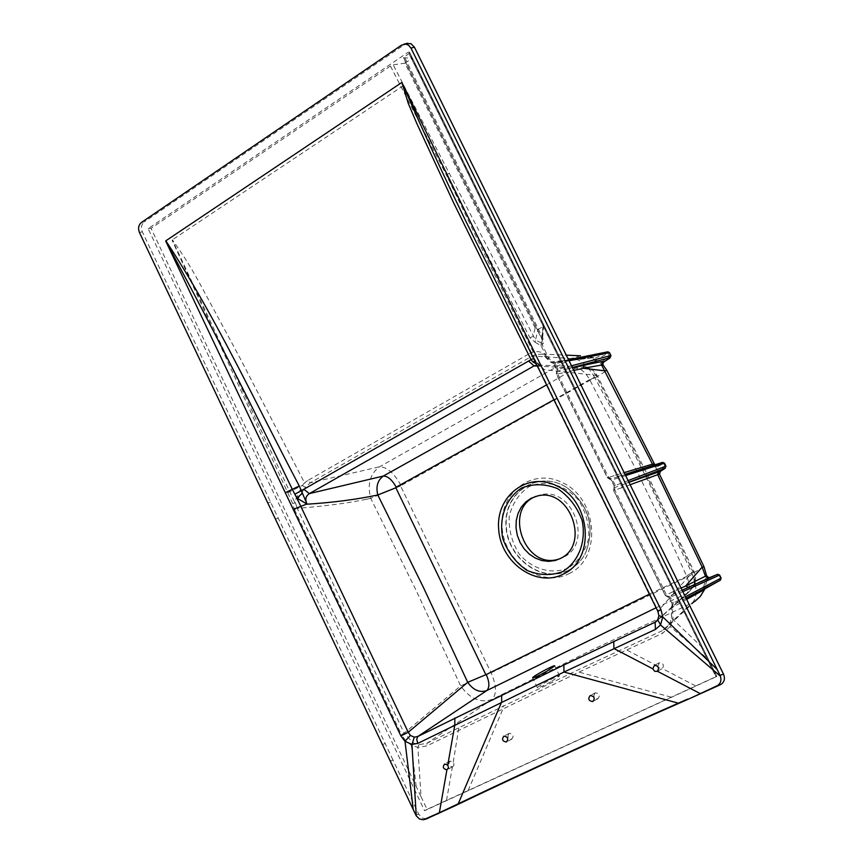 <?xml version="1.0" encoding="UTF-8"?>
<svg xmlns="http://www.w3.org/2000/svg" width="863" height="863" viewBox="0 0 863 863"><rect width="100%" height="100%" fill="white"/><g stroke="black" fill="none" stroke-linecap="round" stroke-linejoin="round"><path stroke-width="0.65" stroke-dasharray="4.32 3.24" d="M416.182 786.463L411.371 745.233L417.865 747.369L421.047 796.668L151.025 228.339L390.443 66.041L393.204 64.854L404.93 63.193L535.189 327.918L538.091 329.429L542.989 326.602L543.302 324.067L412.331 58.188L403.355 57.745L408.997 53.474L706.862 658.189L670.227 626.549L673.043 619.494L700.885 646.096L701.716 645.74L409.504 52.168L408.264 52.168L148.123 228.641L424.574 810.735L715.945 676.84L408.264 52.168M403.668 57.875L542.147 339.245L542.147 344.769L543.356 343.345L542.956 338.404L404.283 56.667M390.443 66.041L529.99 337.886L535.211 342.298L535.47 340.054L393.204 64.854M404.93 63.193L412.331 58.188M151.025 228.339L148.123 228.641M409.526 52.675L408.997 53.474M421.047 796.668L427.077 809.354L716.721 676.301L701.673 645.772M418.782 744.672L417.865 747.369L426.915 745.891L578.965 672.126L662.385 633.42L670.227 626.549L669.149 624.726L662.266 630.713L578.911 669.472L426.926 743.291L418.782 744.672L412.989 742.773L404.208 733.205L401.457 734.575L405.696 740.767L411.371 745.233L412.989 742.773M509.159 733.367C506.969 736.581 507.822 738.501 511.727 739.127C514.1 735.966 513.302 734.025 509.31 733.302L509.159 733.367M595.211 692.903C592.903 696.225 593.776 698.189 597.843 698.793C600.368 695.546 599.548 693.55 595.384 692.827L595.211 692.903M452.406 766.894L453.809 765.61L453.852 763.248L453.237 762.148L450.173 761.112C447.875 764.068 448.62 765.999 452.406 766.894M700.076 596.721L691.846 603.151L662.266 630.713L662.385 633.42M695.2 584.283C697.002 593.464 695.88 599.753 691.846 603.151L590.756 650.519L491.986 699.483L426.926 743.291L426.915 745.891M551.748 681.263L559.558 675.88C559.742 674.219 536.57 686.765 537.466 687.822C538.846 687.951 543.604 685.772 551.748 681.263M657.973 619.612L686.646 593.593L656.074 607.768M682.148 590.249L667.811 596.765L669.364 597.735L672.266 603.625L671.964 605.556L686.107 598.264M695.017 583.442L692.18 573.701L651.889 488.738L616.883 419.159L594.758 377.584L400.572 485.923L491.112 672.784C496.57 685.546 496.861 694.445 491.986 699.483C480.335 703.313 469.893 698.771 460.648 685.88L416.549 591.306L370.734 498.296C367.109 484.262 370.054 473.755 379.58 466.775L571.338 358.512L580.475 355.783M400.572 485.923L370.734 498.296M366.16 499.321C345.265 503.647 326.376 505.75 301.219 508.059L297.271 508.415L404.208 733.205L460.648 685.88L490.432 672.504M400.917 485.319C394.154 473.129 387.034 466.948 379.58 466.775L310.389 482.762L532.298 355.977L535.384 354.607L542.255 354.089L550.335 361.953L592.665 357.649L592.503 358.577L595.837 361.209L603.302 365.211M491.112 672.784L691.964 574.467M594.758 377.584C587.347 364.855 579.548 358.501 571.338 358.512L532.298 355.977L529.558 353.55L307.627 480.594L310.389 482.762L305.168 487.293L302.287 485.502L294.52 501.964L172.341 239.817C183.021 254.456 193.172 270.874 202.805 289.105L240.399 358.814L304.553 482.87L302.287 485.502L287.735 492.741L172.115 240.281M706.56 575.632L703.906 585.945C702.126 589.105 701.846 590.605 703.075 590.421L704.542 589.515M704.035 566.797L692.18 573.701M586.732 356.063L592.741 357.811L556.279 362.255L554.521 361.36M595.351 377.811L606.872 370.475M370.583 498.339L366.16 499.332M287.735 492.751L292.395 502.935L294.499 509.655L297.271 508.415L295.459 502.892L305.168 487.293M657.779 666.452L659.354 662.752C663.334 663.183 664.337 665.125 662.353 668.577L658.501 667.779M409.612 52.74L707.682 657.843L706.862 658.189L715.934 676.603M686.646 599.375L671.241 608.048L671.716 618.34L669.235 624.607L664.24 629.634M403.409 85.631L172.341 239.817M294.499 509.655L401.457 734.575M655.6 467.573L657.336 464.909L654.327 463.798L657.552 471.532L659.548 474.348M671.716 618.34L673.043 619.494L672.482 607.994L673.259 603.14L670.357 597.25L666.441 594.834L614.78 489.839L615.243 485.265L612.374 479.44L608.523 477.12L557.466 373.355L557.886 368.749L555.06 362.999L551.047 360.82L548.501 357.552L542.147 344.769M535.211 342.298L540.993 345.653L547.444 358.382C544.985 352.891 540.238 350.745 533.183 351.964L486.937 259.105L446.29 174.79M490.713 271.155L533.701 357.94L536.042 361.338L534.92 361.144M657.358 620.529L659.149 615.211L658.253 611.069L535.945 362.104L544.553 369.774L541.047 366.29L536.311 363.959M693.474 586.862L686.646 593.593C689.99 590.324 690.022 584.575 686.754 576.376L673.604 547.174L639.677 476.743L589.666 379.612C585.2 371.931 580.508 368.123 575.578 368.167L584.855 366.667L586.883 367.174L591.479 369.677L595.535 374.693L631.382 444.93L665.858 514.974L692.892 571.716L695.028 581.36M589.666 379.612L553.906 399.785M590.238 379.817L597.11 375.437L544.553 369.774L538.426 365.135L536.84 365.049M649.386 594.143L686.754 576.376M686.959 575.643L694.035 571.522L692.892 571.716L657.811 611.284M546.592 384.898L575.578 368.167L537.347 366.085M535.977 496.354L540.411 494.931C572.676 485.869 593.884 543.701 563.237 557.325L559.742 558.793M721.123 578.07L704.952 587.067L703.906 585.945M704.629 588.976L703.712 589.505C702.385 589.817 702.806 589.008 704.952 587.067L706.926 580.368L719.623 575.06M665.966 466.139L658.113 471.187L656.16 467.228L664.488 463.161M603.647 362.082L600.745 362.428L595.837 359.709L609.494 352.654M610.961 355.61L600.745 362.428L600.368 363.722M595.837 361.209L595.837 359.709L592.503 358.577M609.882 358.026L608.199 353.55L606.84 352.352L594.251 358.63L593.841 357.616L557.196 362.05L552.644 362.924L554.24 363.798L555.06 362.999M569.041 360.799L554.24 363.798L557.067 369.547L556.905 371.381L565.589 369.31L564.79 372.471L556.581 374.154L607.574 477.789L611.231 480.13L612.374 479.44M660.249 471.446L657.552 471.532M665.093 468.361L665.179 466.678L663.679 463.658L662.072 462.654L657.336 464.909L609.936 479.159L608.523 477.12L607.379 477.822L556.376 374.154L557.466 373.355L556.657 371.565M625.61 475.567L611.468 480.087L614.327 485.901L614.154 487.724L628.944 482.331M704.596 589.008L719.85 580.475L718.189 575.686L716.873 574.596M705.729 579.753L706.926 580.368L709.753 577.552M669.235 624.607L671.63 618.501L671.112 608.167L671.964 605.556L671.112 608.167L672.482 607.994L672.05 603.722L673.259 603.14M686.063 598.188L674.79 604.1L673.712 606.7M704.553 589.051L703.075 590.421M707.789 577.487L706.506 575.643M682.126 590.195L675.556 593.172L672.816 591.824L681.09 588.091M628.102 480.615L614.089 485.955L613.82 490.497L665.405 595.341L667.811 596.765L666.441 594.834L665.244 595.416L613.636 490.529L614.78 489.839L613.949 487.897M615.243 485.265L614.089 485.955L611.231 480.141L607.379 477.822L615.416 475.265L617.768 476.624M617.8 476.613L655.33 465.265M630.13 484.726L621.597 487.832L622.417 484.682L628.879 482.19M556.667 371.554L556.376 374.154L556.808 369.558L552.827 362.902L568.512 359.742M602.784 364.046L603.334 365.362M607.498 351.877L552.644 362.924L551.047 360.82L550.13 361.91L552.331 362.967L550.141 361.921L547.498 358.501L548.35 359.461L548.836 358.016M548.501 357.552L547.498 358.49M529.558 353.55L533.183 351.964L535.384 354.607M292.546 503.442L295.459 502.892L294.52 501.964L292.395 502.935M529.99 337.886L533.107 336.311L535.189 327.918M542.989 326.602L540.993 345.653L542.05 344.822L541.64 343.075L535.47 340.054L538.091 329.429M409.504 52.168L716.721 676.301M543.302 324.067L541.888 339.235L542.956 338.404M571.5 365.793L557.067 369.547L557.886 368.749M682.849 591.662L670.357 597.25M685.362 596.765L672.05 603.722L669.159 597.843L665.244 595.416L672.816 591.824M716.937 676.268L715.945 676.84M427.077 809.354L424.574 810.735M426.495 818.847L422.007 817.93L418.695 814.154L415.815 815.05M390.292 761.263L392.956 759.925L418.695 814.154M392.956 759.925L142.341 231.834C140.766 227.67 141.424 224.348 144.326 221.845L141.413 222.471M401.543 45.135L405.027 44.229L144.326 221.845M405.027 44.229L406.495 43.495M139.439 232.481L142.341 231.834M468.145 790.476L503.215 708.329L503.205 705.718M671.177 697.164L578.965 672.126L578.911 669.472M446.505 800.422L452.395 766.894M453.237 762.148L458.911 727.401M572.352 367.53L565.589 369.31L572.471 367.778M568.89 573.679C602.277 559.03 598.048 498.307 562.277 482.59C532.363 467.271 498.911 492.935 502.126 527.498C504.197 562.029 541.328 588.167 568.89 573.679M695.61 685.934L662.353 668.577M657.703 666.15L626.549 649.904L626.462 647.218M615.416 475.265L624.165 472.633M573.787 370.443L564.79 372.471M621.597 487.832L613.636 490.529L613.96 487.886M307.627 480.594L304.553 482.87L307.66 484.736M568.426 567.962C551.662 574.92 532.255 569.289 519.105 553.884C511.899 542.266 508.598 529.742 509.192 516.344C512.331 503.614 518.868 493.744 528.814 486.754C545.373 479.407 565.06 484.628 578.588 500.184C585.999 511.996 589.353 524.736 588.663 538.404C585.33 551.295 578.588 561.144 568.426 567.962M568.577 570.335C541.856 584.445 505.977 557.617 505.901 524.197C504.618 490.648 539.882 469.202 567.304 487.929C589.202 505.718 595.265 527.412 585.513 553.043C581.522 560.799 575.88 566.56 568.577 570.335M568.695 570.13C575.966 566.365 581.597 560.616 585.567 552.892C595.297 527.347 589.256 505.718 567.423 487.994C540.087 469.321 504.941 490.702 506.214 524.132C506.29 557.455 542.05 584.197 568.695 570.13M653.582 465.243L654.747 465.427M593.841 357.616L586.926 356.063M446.268 174.747L448.987 173.452M710.465 665.513L711.468 665.168M714.424 673.539L715.427 673.205M716.765 676.258L707.638 657.876M382.341 744.78L385.017 743.475M275.243 519.03L278.134 518.253M267.692 502.827L270.594 502.093M543.593 325.502L542.374 341.543L541.888 339.235L403.355 57.756M542.277 354.1L566.257 355.157M664.273 629.612L694.672 601.554M489.569 268.814L534.057 357.94L536.042 361.338L541.058 366.3L538.415 365.125L584.855 366.667C590.141 367.519 594.229 370.443 597.11 375.437L646.441 472.633L694.046 571.511L695.643 577.746L694.672 584.488M688.189 592.741L693.636 586.786M657.52 620.314L688.167 592.752M537.325 496.02L540.411 494.931M567.423 487.994L567.304 487.929C589.149 505.761 595.222 527.466 585.513 553.043L585.567 552.892C595.33 527.315 589.278 505.686 567.423 487.994M719.85 580.475L720.443 580.13M654.78 465.427L655.664 465.071L655.146 464.747M547.509 358.512L542.255 354.089M716.646 676.355L409.386 52.578M559.569 675.88L554.736 665.891M537.466 687.822L532.633 677.833M450.173 761.112L444.65 764.014M452.568 766.829L447.498 769.526M509.31 733.302L503.949 736.128M511.759 739.116L506.851 741.727M595.384 692.827L590.26 695.556M597.876 698.782L593.28 701.252M659.354 662.752L654.424 665.395M661.867 668.825L657.552 671.166M426.365 818.868L423.517 819.774"/><path stroke-width="1.29" d="M656.074 607.768L486.775 690.573L417.843 736.473L563.852 664.985L655.125 622.201L657.973 619.612M546.851 671.252L554.726 665.902C554.931 664.305 531.781 676.851 532.644 677.833C533.981 677.93 538.717 675.74 546.851 671.252M686.107 598.264L705.147 588.577L700.357 596.376L694.672 601.554M695.2 584.283L695.017 583.442M704.035 566.797L659.526 474.305L660.281 471.425L659.537 474.326L657.682 474.682L702.158 567.11L705.405 576.193L706.56 575.632L704.035 566.797L702.158 567.11L685.621 586.042L705.405 576.193L708.588 578.156L688.577 587.293L685.621 586.042L681.09 588.091M700.076 596.721L704.532 589.537L686.646 599.375M580.475 355.783L566.257 355.157M603.302 365.211L601.597 365.038L652.471 464.132L654.337 463.83L606.872 370.475L605.06 370.874L583.399 368.274L573.787 370.443M658.501 667.779L657.779 666.452M601.597 365.038L583.399 368.274L584.186 365.168L602.083 361.511L601.597 365.038M534.92 361.144L532.913 361.877L531.166 359.947L453.539 202.654L416.818 123.495L408.264 103.42L401.91 82.546C428.48 143.862 457.066 204.65 487.638 264.909L490.713 271.155M536.311 363.959L532.913 361.877M533.593 358.447L528.555 361.047L534.046 365.912L309.375 493.604C305.631 496.106 304.855 499.612 307.066 504.1L296.883 498.113L292.352 489.418C251.5 404.229 209.267 321.435 165.685 241.036L165.836 240.809C215.718 316.473 255.437 402.892 299.278 485.988L307.066 504.1M294.736 494.272L303.819 489.278L309.364 493.604L383.366 476.042L546.592 384.898M553.906 399.785L396.203 487.174C392.126 479.828 387.843 476.117 383.366 476.042C377.616 480.195 375.761 486.495 377.8 494.963L423.614 587.854L467.703 682.32L486.279 674.542C489.558 682.223 489.72 687.574 486.775 690.573C479.699 692.935 473.345 690.184 467.703 682.32L408.242 732.255L296.883 498.113L302.611 493.097M377.8 494.963L395.858 487.778L485.642 674.273M396.203 487.174L395.858 487.778M486.279 674.542L649.386 594.143M695.028 581.36L694.37 584.661M694.337 584.758L693.474 586.862M406.495 43.495L410.971 43.689L414.434 47.185L723.507 674.143C725.341 678.857 724.337 682.374 720.486 684.672L717.013 685.826C720.551 683.809 721.684 680.605 720.422 676.204L660.54 624.985L655.416 629.429L563.981 672.04L417.768 743.41L416.721 739.246L417.843 736.473L414.316 737.185L410.41 735.427L408.242 732.255L400.896 735.934L165.685 241.036M536.84 365.049L534.046 365.912L537.347 366.085M655.416 629.429L655.125 622.201L657.358 620.529M377.681 494.995C356.236 499.515 332.719 502.579 307.12 504.186L307.12 504.186M559.742 558.793L558.383 559.213C524.682 570.098 502.827 508.663 535.977 496.354M560.206 558.555L555.341 560.454L548.706 561.371L541.932 560.572L535.362 558.113L529.332 554.132L524.154 548.836L520.087 542.482L517.336 535.416L516.031 527.994L516.257 520.583L517.994 513.561L521.155 507.304L525.599 502.126L531.079 498.296L537.325 496.02C569.645 486.937 590.907 544.909 560.206 558.555M401.619 82.611L165.836 240.809M685.362 596.765L721.123 578.07L720.443 580.13M704.596 589.008L720.368 580.173L720.885 578.188L719.386 575.168L717.638 574.305L719.634 575.06L682.849 591.662M628.102 480.615L665.966 466.117L664.488 463.14L625.61 475.567M571.5 365.793L610.659 355.599L609.202 352.654L607.843 351.802L609.494 352.654L569.041 360.799M602.083 361.511L603.971 361.867L610.173 357.627L610.961 355.61L609.483 352.633M603.183 365.071L602.784 364.046L603.647 362.082M628.944 482.331L660.497 471.284L665.082 468.372L665.956 466.117M688.577 587.293L717.477 574.359L709.753 577.552L707.789 577.487M447.746 765.082L444.65 764.014C442.352 767.002 443.107 768.933 446.915 769.807L448.512 767.8L447.746 765.082L454.823 724.942L454.844 717.973M503.798 736.204C501.597 739.429 502.46 741.36 506.376 741.986C508.76 738.814 507.951 736.862 503.949 736.128L503.798 736.204M590.087 695.632C587.768 698.965 588.652 700.939 592.73 701.554C595.265 698.286 594.445 696.29 590.27 695.556L590.087 695.632M652.773 668.803L654.424 665.405C658.437 665.848 659.429 667.8 657.412 671.252L654.737 671.36L652.773 668.803L613.971 648.577L613.755 641.425M717.013 685.826L690.583 698.167C605.826 735.362 526.775 771.49 453.42 806.549L426.495 818.847M720.486 684.672L690.583 698.167M720.422 676.204L720.022 675.276L723.507 674.143M401.91 82.546L660.993 609.753L662.762 616.883L717.175 669.505L720.022 675.276M660.993 609.753L657.811 611.284L658.89 615.632L662.762 616.883L660.54 624.985L657.811 619.882M414.434 47.185L410.971 48.101L408.544 45.2L405.826 44.099L401.543 45.135L141.413 222.471C138.512 224.963 137.853 228.296 139.439 232.481L416.246 815.869L419.504 819.041L423.506 819.774L439.353 812.719L446.915 769.807M417.768 743.41L411.931 744.413L416.246 815.869M414.316 737.185L411.931 744.413L405.006 741.295L400.896 735.934M413.269 809.699L405.006 741.295L410.41 735.427M410.971 48.101L717.175 669.505M687.649 699.084L678.34 703.172C600.055 737.628 526.689 771.166 458.242 803.787L439.353 812.719M424.812 819.375L427.67 818.469M610.173 357.627L572.352 367.53M572.471 367.778L584.186 365.168M660.465 471.306L665.2 468.188L665.697 466.182L664.23 463.215L662.687 462.352L625.006 474.337L662.46 462.417M720.368 580.173L686.063 598.188M709.753 577.552L708.588 578.156M665.2 468.188L628.879 482.19M624.165 472.633L652.471 464.132L653.582 465.243M658.48 471.651L657.682 474.682L630.13 484.726M285.329 492.665L299.278 485.988M458.242 803.787L501.662 701.953L501.64 694.963M678.34 703.172L563.981 672.04L563.852 664.985M303.819 489.278L528.555 361.047M562.536 571.673C578.598 561.942 586.43 541.759 582.158 520.616C577.174 507.045 568.997 496.387 557.638 488.674C545.308 483.69 533.334 483.453 521.727 487.973C505.988 498.037 498.609 517.983 502.816 538.674C507.671 551.975 515.643 562.503 526.743 570.27C538.868 575.438 550.799 575.912 562.536 571.673M556.862 485.912C591.446 501.155 595.556 559.914 563.291 574.089C536.635 588.124 500.691 562.795 498.674 529.343C495.556 495.858 527.94 471.047 556.862 485.912M293.15 509.397L306.699 504.1M568.512 359.742L607.498 351.877M664.488 463.151L662.353 462.449M682.148 590.249L717.477 574.359M700.109 693.539L657.412 671.252M705.826 690.95L708.75 690.044M450.141 807.649L453.42 806.549M434.413 814.985L437.735 813.874M603.183 365.081L606.872 370.475M489.569 268.814L487.778 265.189M693.636 586.786L694.618 584.629M658.89 615.632L657.692 620.066L655.848 621.824L657.52 620.314M555.341 560.454L558.383 559.213M721.123 578.081L719.623 575.038M603.884 361.942L609.763 358.113M609.828 358.069L610.95 355.599M706.56 575.632L708.868 577.886L708.275 578.264L682.126 590.195M655.146 464.747L654.316 463.787M602.784 363.895L603.733 362.039M657.552 671.166L656.948 671.49M487.649 264.909L657.811 611.295M404.089 44.121L407.573 43.215"/></g></svg>
